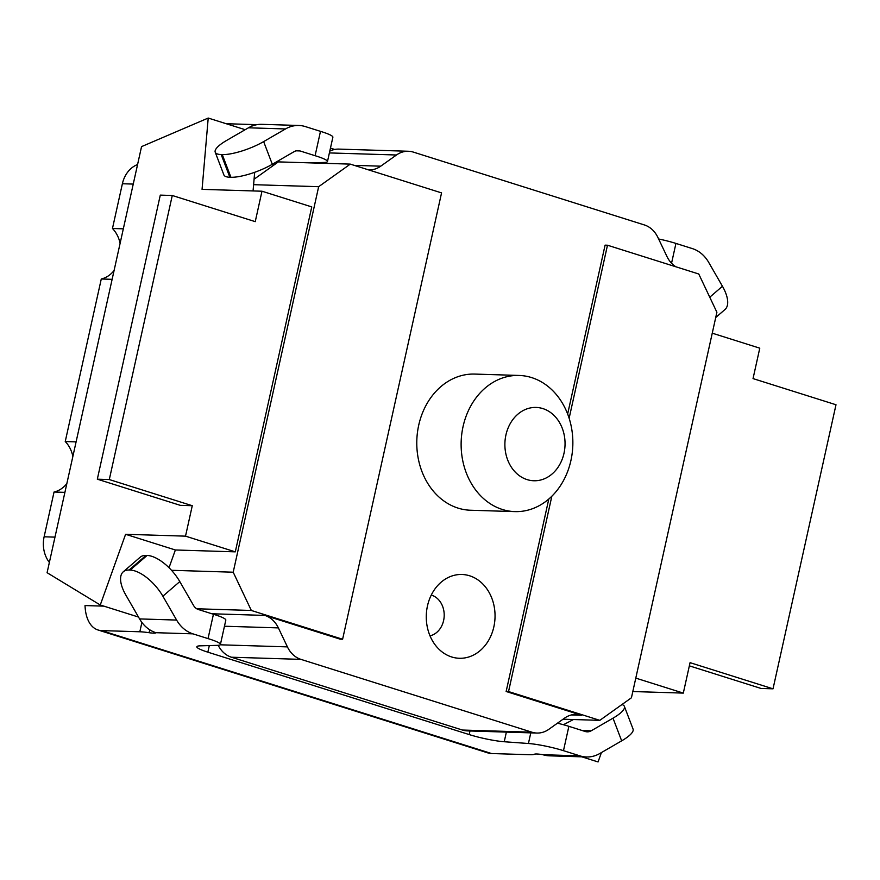 <?xml version="1.0" encoding="UTF-8"?>
<svg xmlns="http://www.w3.org/2000/svg" width="880" height="880" viewBox="0 0 880 880"><rect width="100%" height="100%" fill="white"/><g stroke="black" fill="none" stroke-linecap="round" stroke-linejoin="round"><path stroke-width="1.32" d="M505.934 434.94A36.674 30.074 -88.2 0 1 556.303 417.923A36.674 30.074 -88.2 0 1 542.674 479.424A36.674 30.074 -88.2 0 1 505.934 434.94M463.067 426.536A68.112 55.858 -88.2 0 1 519.112 375.452A68.112 55.858 -88.2 0 1 572.825 445.269A68.112 55.858 -88.2 0 1 514.877 511.61A68.112 55.858 -88.2 0 1 463.067 426.536M514.877 511.61L470.536 510.235A68.112 55.858 -88.2 0 1 418.726 425.15A68.112 55.858 -88.2 0 1 474.76 374.077L519.112 375.452M689.348 665.852L761.035 688.446L773.025 688.82L836 404.756L753.038 378.598L759.781 348.172L712.261 333.179M635.789 678.117L683.309 693.099L690.063 662.662L773.025 688.82M683.309 693.099L632.819 691.537M601.414 752.587L598.059 761.948L581.812 756.833M97.317 479.182L160.292 195.118L172.271 195.492L109.296 479.556L192.269 505.714L180.279 505.34L97.317 479.182L109.296 479.556M261.987 191.213L202.059 189.354L208.219 118.052L141.548 146.619L47.091 572.704L100.265 605L125.598 534.292L175.373 549.978L235.301 551.848L311.762 206.91L261.987 191.213L255.244 221.65L172.271 195.492M125.598 534.292L185.515 536.151L192.269 505.714M226.611 140.448L248.457 127.798A35.629 29.216 -88.2 0 1 261.833 124.333L298.87 125.477A35.629 29.216 91.8 0 0 285.483 128.953L263.648 141.603A31.438 8.162 159.1 0 1 222.266 154.594L221.188 154.561A31.438 8.162 159.1 0 1 215.226 152.218A31.438 8.162 159.1 0 1 226.611 140.448M215.226 152.218L223.883 174.911A31.438 8.162 -20.9 0 0 229.845 177.243L221.188 154.561M146.014 555.412A31.438 14.366 -130.8 0 0 140.206 557.194L123.266 571.802A31.438 14.366 49.2 0 1 129.074 570.031L146.014 555.412L147.092 555.445L130.152 570.064L129.074 570.031M621.94 704.55A31.438 8.162 159.1 0 1 624.393 706.398A31.438 8.162 159.1 0 1 613.008 718.168L621.665 740.85L599.83 753.5A35.629 29.216 91.8 0 1 586.443 756.976A35.629 29.216 91.8 0 1 579.909 755.854L563.475 750.673A27.247 3.509 -167.5 0 0 528.429 743.501L504.24 741.741A27.247 3.509 12.5 0 1 469.194 734.569L207.845 652.168A27.247 3.509 12.5 0 1 196.834 646.756A27.247 3.509 12.5 0 1 200.09 645.843L217.162 645.359A27.247 3.509 -167.5 0 0 220.418 644.446A27.247 3.509 -167.5 0 0 208.032 638.605L192.951 633.853A35.629 29.216 -88.2 0 1 176.616 620.07L162.866 596.2L179.795 581.581A31.438 14.366 -130.8 0 0 147.092 555.445M179.795 581.581L193.545 605.451A10.483 8.591 91.8 0 0 198.352 609.499L213.433 614.262A27.247 3.509 12.5 0 1 225.819 620.092L220.418 644.446M176.616 620.07L139.579 618.915L125.829 595.045A31.438 14.366 49.2 0 1 123.266 571.802M586.443 756.976L549.417 755.821A35.629 29.216 -88.2 0 1 542.872 754.71L542.828 754.688A13.618 1.749 12.5 0 0 534.468 754.226A27.247 3.509 -167.5 0 1 529.771 754.721L491.546 753.533L101.607 630.597A41.91 23.364 107.5 0 1 97.999 629.981A41.91 23.364 107.5 0 1 85.03 605.561L103.906 606.144M222.266 154.594L230.923 177.276A31.438 8.162 -20.9 0 0 272.305 164.285L294.151 151.635A10.483 8.591 -88.2 0 1 298.089 150.623A10.483 8.591 -88.2 0 1 300.014 150.942L315.095 155.705A27.247 3.509 12.5 0 1 327.481 161.535A27.247 3.509 12.5 0 1 324.225 162.448L309.727 162.866M557.436 723.195A27.247 3.509 12.5 0 1 568.876 726.33L585.299 731.511A10.483 8.591 -88.2 0 0 587.224 731.841A10.483 8.591 -88.2 0 0 591.162 730.818L582.23 730.543M97.999 629.981L487.938 752.928A41.91 23.364 -72.5 0 0 491.546 753.533M54.978 537.13L44.121 536.789A27.247 22.341 91.8 0 0 49.368 562.441M44.121 536.789L54.043 492.03A28.82 23.639 91.8 0 0 66.836 483.604M72.864 456.412A28.82 23.639 91.8 0 0 65.241 441.54L101.277 278.993A28.82 23.639 91.8 0 0 114.07 270.556M120.098 243.364A28.82 23.639 91.8 0 0 112.464 228.492L122.386 183.744L133.243 184.074M137.577 164.538A27.247 22.341 91.8 0 0 122.386 183.744M256.3 124.806A27.247 3.509 -167.5 0 0 252.296 124.52L226.182 123.717M230.923 177.276L229.845 177.243M327.481 161.535L332.882 137.192A27.247 3.509 -167.5 0 0 320.485 131.351L305.404 126.599A35.629 29.216 91.8 0 0 298.87 125.477M334.708 149.457L330.451 148.115M715.737 317.504L725.01 309.496A31.438 14.366 -130.8 0 0 722.447 286.264L708.708 262.394A35.629 29.216 -88.2 0 0 692.362 248.6L675.939 243.419A27.247 3.509 -167.5 0 0 658.625 238.975M130.152 570.064A31.438 14.366 49.2 0 1 162.866 596.2M208.032 638.605L213.433 614.262M139.579 618.915A35.629 29.216 91.8 0 0 155.925 632.698L155.969 632.72A13.618 1.749 12.5 0 1 149.094 632.709L149.732 629.794M621.665 740.85A31.438 8.162 -20.9 0 0 633.061 729.08L624.393 706.398M563.409 724.724L573.474 719.521M613.008 718.168L591.162 730.818M320.485 131.351L315.095 155.705M149.094 632.709A27.247 3.509 -167.5 0 0 139.832 631.774L101.607 630.597M112.464 228.492L123.321 228.833M64.9 492.371L54.043 492.03M112.123 279.323L101.277 278.993M65.241 441.54L76.087 441.881M245.179 129.701L208.219 118.052M254.672 172.304L253.066 190.938M271.964 164.483L273.889 165.088M235.301 551.848L185.515 536.151M100.265 605L138.512 617.056M175.373 549.978L169.026 567.71M171.501 570.295L233.2 572.209L251.328 610.467L342.606 639.243L441.562 192.896L350.284 164.12L318.659 186.692L233.2 572.209M253.605 184.679L318.659 186.692M567.644 414.04L605.088 245.146L607.486 245.223L698.764 273.999L716.892 312.257L631.433 697.774L599.819 720.346L508.541 691.559L551.837 496.243M675.873 266.783A27.247 22.341 -88.2 0 1 666.919 256.41L657.888 237.435A27.247 22.341 91.8 0 0 644.369 224.939L413.391 152.119A27.247 22.341 91.8 0 0 408.386 151.261A27.247 22.341 91.8 0 0 396.462 155.001L380.743 166.177A27.247 22.341 -88.2 0 1 368.819 169.928A27.247 22.341 -88.2 0 1 368.665 169.917M342.606 639.243L340.208 639.177L264.858 615.417A27.247 22.341 -88.2 0 1 278.377 627.902L287.419 646.888A27.247 22.341 91.8 0 0 300.938 659.373L531.905 732.193A27.247 22.341 91.8 0 0 536.91 733.051A27.247 22.341 91.8 0 0 548.834 729.311L564.564 718.135A27.247 22.341 -88.2 0 1 576.488 714.395A27.247 22.341 -88.2 0 1 581.493 715.242L506.143 691.493L548.801 499.037M427.471 605.924A41.91 34.375 -88.2 0 1 444.081 579.92A41.91 34.375 -88.2 0 1 487.696 590.084A41.91 34.375 -88.2 0 1 486.013 644.314A41.91 34.375 -88.2 0 1 441.859 651.75A41.91 34.375 -88.2 0 1 427.471 605.924M329.78 151.151A27.247 22.341 -88.2 0 1 338.877 149.105L408.386 151.261M563.057 719.202L599.819 720.346M506.143 691.493L508.541 691.559M536.91 733.051L467.401 730.895A27.247 22.341 -88.2 0 1 462.396 730.037L231.418 657.217A27.247 22.341 -88.2 0 1 218.185 645.293M196.735 608.773L251.328 610.467M254.067 179.234L278.366 161.887L350.284 164.12M569.129 418.253L607.486 245.223M430.001 635.833A20.845 17.094 91.8 0 0 444.191 615.879A20.845 17.094 91.8 0 0 431.266 595.067M300.014 150.942L296.142 150.821M252.296 124.52L251.944 126.104M285.483 128.953L248.457 127.798M272.305 164.285L263.648 141.603M722.447 286.264L709.764 297.209M675.939 243.419L671.55 263.219M192.951 633.853L155.925 632.698M579.909 755.854L542.872 754.71M469.194 734.569L469.986 730.972M207.845 652.168L209.308 645.579M139.832 631.774L141.9 622.446M563.475 750.673L568.876 726.33M528.429 743.501L530.783 732.864M504.24 741.741L506.374 732.105M380.743 166.177L354.2 165.363M396.462 155.001L329.395 152.922M581.493 715.242L571.439 714.934M531.905 732.193L462.396 730.037M300.938 659.373L231.418 657.217M287.419 646.888L220.165 644.798M278.377 627.902L224.466 626.23M264.858 615.417L211.882 613.767"/></g></svg>
